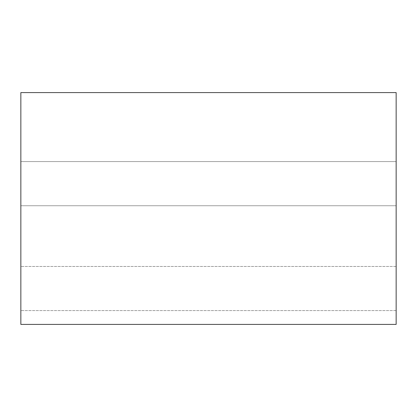 <?xml version="1.0" encoding="UTF-8"?>
<svg xmlns="http://www.w3.org/2000/svg" width="417" height="417" viewBox="0 0 417 417"><rect width="100%" height="100%" fill="white"/><g stroke="black" fill="none" stroke-linecap="round" stroke-linejoin="round"><path stroke-width="0.31" stroke-dasharray="2.08 1.56" d="M20.85 324.4L396.15 324.4L20.85 324.4L20.85 92.6L396.15 92.6L396.15 324.4L396.15 92.6L20.85 92.6L20.85 324.4M396.15 161.588L396.15 310.602L396.15 161.588L396.15 310.602L396.15 161.588L396.15 310.602L396.15 161.588L20.85 161.588L20.85 310.602L20.85 161.588L20.85 310.602L20.85 161.588L20.85 310.602L20.85 161.588L396.15 161.588L396.15 310.602L396.15 161.588L20.85 161.588L20.85 310.602L20.85 161.588L396.15 161.588M396.15 205.743L396.15 266.453L396.15 205.743L396.15 266.453L396.15 205.743L396.15 266.453L396.15 205.743L20.85 205.743L20.85 266.453L20.85 205.743L20.85 266.453L20.85 205.743L20.85 266.453L20.85 205.743L396.15 205.743L396.15 266.453L396.15 205.743L20.85 205.743L20.85 266.453L20.85 205.743L396.15 205.743M396.15 266.453L20.85 266.453L396.15 266.453M396.15 310.602L20.85 310.602L396.15 310.602"/><path stroke-width="0.63" d="M396.15 324.4L20.85 324.4L396.15 324.4L396.15 92.6L20.85 92.6L396.15 92.6L396.15 324.4M20.85 92.6L20.85 324.4L20.85 92.6"/></g></svg>
